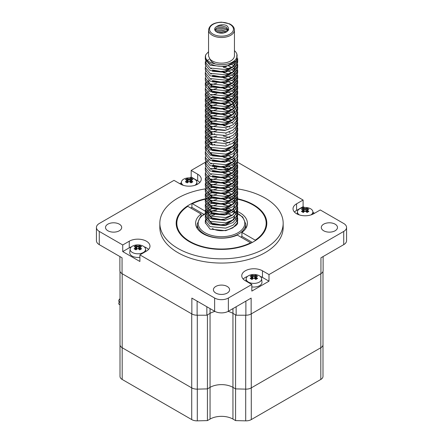 <?xml version="1.0" encoding="UTF-8"?>
<svg xmlns="http://www.w3.org/2000/svg" width="443" height="443" viewBox="0 0 443 443"><rect width="100%" height="100%" fill="white"/><g stroke="black" fill="none" stroke-linecap="round" stroke-linejoin="round"><path stroke-width="0.66" d="M205.314 188.884A61.666 35.601 0 0 0 159.834 223.239A61.666 35.601 0 0 0 177.898 248.412A61.666 35.601 0 0 0 245.095 256.126A61.666 35.601 0 0 0 283.166 223.239A61.666 35.601 0 0 0 237.182 188.807M222.724 187.644A61.666 35.601 0 0 0 217.912 187.694M159.834 223.239L159.834 227.464A61.666 35.601 0 0 0 177.898 252.637A61.666 35.601 0 0 0 245.095 260.357A61.666 35.601 0 0 0 283.166 227.464L283.166 223.239M229.181 163.705A8.09 4.674 180 0 1 229.496 164.447M229.524 165.776A8.09 4.674 180 0 1 229.064 166.834M228.234 167.764A8.09 4.674 180 0 1 220.88 169.83A8.09 4.674 180 0 1 214.163 167.138M213.437 165.56A8.09 4.674 180 0 1 213.41 165.173A8.09 4.674 180 0 1 213.504 164.453M217.264 161.191A8.09 4.674 180 0 1 217.945 160.975M227.22 286.455A8.09 4.674 180 0 1 229.59 289.761A8.09 4.674 180 0 1 221.5 294.434A8.09 4.674 180 0 1 213.41 289.761A8.09 4.674 180 0 1 218.405 285.442A8.09 4.674 180 0 1 227.22 286.455M119.322 224.164A8.09 4.674 180 0 1 121.698 227.464A8.09 4.674 180 0 1 113.602 232.138A8.09 4.674 180 0 1 105.512 227.464A8.09 4.674 180 0 1 110.506 223.15A8.09 4.674 180 0 1 119.322 224.164M294.451 212.07A12.138 7.01 180 0 1 296.577 210.419L303.101 206.654L303.101 200.048L296.577 203.813L296.577 210.419M346.57 227.464L346.57 240.682A9.713 5.604 0 0 1 343.724 244.647L343.724 231.429A9.713 5.604 0 0 0 346.57 227.464A9.713 5.604 0 0 0 343.724 223.499L320.267 209.954L313.744 213.72A12.138 7.01 180 0 1 300.515 215.243A12.138 7.01 180 0 1 293.022 208.769A12.138 7.01 180 0 1 296.577 203.813M205.319 162.276L191.171 170.444L191.171 177.05L197.694 180.816A12.138 7.01 180 0 1 199.815 182.472M191.171 170.444L197.694 174.21A12.138 7.01 180 0 1 201.249 179.166A12.138 7.01 180 0 1 193.757 185.639A12.138 7.01 180 0 1 180.528 184.122L174.005 180.356L99.276 223.499A9.713 5.604 0 0 0 96.43 227.464A9.713 5.604 0 0 0 99.276 231.429L122.733 244.973L122.733 251.585L139.899 261.492L139.899 254.886L214.633 298.034A9.713 5.604 0 0 0 228.366 298.034L251.829 284.489L245.306 280.724A12.138 7.01 180 0 1 241.751 275.767A12.138 7.01 180 0 1 249.243 269.289A12.138 7.01 180 0 1 262.472 270.811L268.995 274.577L268.995 281.183L251.829 291.095L251.829 284.489M139.899 254.886L146.423 251.12A12.138 7.01 180 0 0 149.978 246.164A12.138 7.01 180 0 0 142.485 239.691A12.138 7.01 180 0 0 129.256 241.208L129.256 247.814A12.138 7.01 180 0 1 131.488 246.801M144.196 246.801A12.138 7.01 180 0 1 148.549 249.47M243.185 279.068A12.138 7.01 180 0 1 247.532 276.404M260.24 276.404A12.138 7.01 180 0 1 262.472 277.418L268.995 281.183M335.118 224.164A8.09 4.674 180 0 1 337.488 227.464A8.09 4.674 180 0 1 329.398 232.138A8.09 4.674 180 0 1 321.302 227.464A8.09 4.674 180 0 1 326.303 223.15A8.09 4.674 180 0 1 335.118 224.164M208.553 198.165A45.319 26.165 0 0 0 176.181 223.239A45.319 26.165 0 0 0 189.454 241.74A45.319 26.165 0 0 0 238.843 247.41A45.319 26.165 0 0 0 266.819 223.239A45.319 26.165 0 0 0 237.409 198.741M226.971 197.262A45.319 26.165 0 0 0 225.149 197.157M214.235 197.412A45.319 26.165 0 0 0 213.914 197.445L214.766 197.257M211.571 197.711A45.319 26.165 0 0 0 208.647 198.148M191.171 177.05L189.737 177.881M181.331 182.732L179.731 183.657M129.256 247.814L122.733 251.585M129.256 241.208L122.733 244.973M96.43 227.464L96.43 240.682A9.713 5.604 0 0 0 99.276 244.647L122.052 257.798L122.052 273.658A7.442 4.297 180 0 1 119.876 270.618L119.876 256.536M210.054 308.605L210.054 387.365L207.424 388.882L207.424 314.879L210.054 313.362A16.186 9.342 180 0 1 214.955 311.423A16.186 9.342 0 0 0 210.054 313.362L206.853 315.211L206.853 306.755M232.946 308.605L232.946 387.365A16.186 9.342 180 0 0 210.054 387.365L210.054 419.078L207.424 420.601L207.424 388.882L210.054 387.365A16.186 9.342 180 0 1 232.946 387.365L235.576 388.882L235.576 314.879L232.946 313.362A16.186 9.342 0 0 0 228.045 311.423A16.186 9.342 180 0 1 232.946 313.362L236.147 315.211L236.147 306.755M122.052 273.658L191.852 313.954L191.852 298.095L214.633 311.246A9.713 5.604 0 0 0 228.366 311.246L228.366 298.034M323.124 256.536L323.124 270.618A7.442 4.297 0 0 1 320.948 273.658L251.148 313.954L251.148 298.095L228.366 311.246M217.618 155.726A9.713 5.604 0 0 0 217.059 155.875M303.101 206.654L304.535 207.479M312.941 212.335L314.541 213.26M343.724 231.429L268.995 274.577M237.304 162.06L303.101 200.048M211.699 158.594L210.984 159.009M343.724 244.647L320.948 257.798L320.948 273.658M207.424 420.601L197.301 420.85A7.442 4.297 0 0 1 191.719 419.593L122.185 379.452L122.185 347.733A7.442 4.297 180 0 1 120.009 344.698A7.442 4.297 180 0 0 122.185 347.733L191.719 387.88L122.185 347.733L122.185 273.73L191.719 313.877A7.442 4.297 0 0 0 191.852 313.949A7.442 4.297 0 0 0 197.118 315.211L206.853 315.211M236.147 315.211L245.882 315.211A7.442 4.297 180 0 0 251.148 313.954A7.442 4.297 180 0 0 251.281 313.877L320.815 273.73L320.815 347.733A7.442 4.297 0 0 0 322.991 344.698A7.442 4.297 0 0 0 322.986 344.51M320.815 379.452L251.281 419.593L251.281 387.88L320.815 347.733A7.442 4.297 0 0 0 322.991 344.698L322.991 376.412A7.442 4.297 0 0 1 320.815 379.452L320.815 347.733L251.281 387.88A7.442 4.297 180 0 1 245.699 389.137L235.576 388.882L245.699 389.137L245.699 420.85L235.576 420.601L235.576 388.882L232.946 387.365L232.946 419.078L235.576 420.601M207.424 388.882L197.301 389.137L207.424 388.882M191.719 419.593L191.719 387.88A7.442 4.297 0 0 0 197.301 389.137L197.301 315.211M251.281 419.593A7.442 4.297 180 0 1 245.699 420.85M210.054 419.078A16.186 9.342 180 0 1 232.946 419.078M122.185 379.452A7.442 4.297 180 0 1 120.009 376.412L120.009 344.698A7.442 4.297 180 0 1 120.014 344.51M191.719 313.877L191.719 387.88A7.442 4.297 0 0 0 197.301 389.137L197.301 420.85M251.281 313.877L251.281 387.88A7.442 4.297 180 0 1 245.699 389.137L245.699 315.211M250.849 243.174L250.627 242.792A44.671 25.788 180 0 1 189.831 241.424A44.671 25.788 180 0 1 187.782 206.322L187.328 206.582A45.319 26.165 0 0 0 176.187 223.499M187.782 206.322L201.083 214.041L201.083 216.178M203.669 214.202L191.913 207.385L191.913 203.946L192.373 203.686L205.674 211.405L205.674 213.055M192.373 203.686A44.671 25.788 180 0 1 205.325 199.195M228.915 197.805A44.671 25.788 180 0 1 233.228 198.353M234.181 198.508A44.671 25.788 180 0 1 253.086 205.004A44.671 25.788 180 0 1 255.218 240.156L255.456 240.566M205.674 211.405A25.893 14.951 180 0 1 208.67 210.253M209.196 210.082A25.893 14.951 180 0 1 210.779 209.628M233.422 209.965A25.893 14.951 180 0 1 234.137 210.187M237.57 211.516A25.893 14.951 180 0 1 239.857 212.695A25.893 14.951 180 0 1 247.393 223.239A25.893 14.951 180 0 1 241.917 232.437L255.218 240.156M241.917 232.437L241.917 236.401L252.305 242.426M241.917 236.401A25.893 14.951 180 0 1 240.865 237.127M250.627 242.792L237.326 235.072A25.893 14.951 180 0 1 210.082 236.656A25.893 14.951 180 0 1 195.607 223.239A25.893 14.951 180 0 1 201.083 214.041M245.776 227.287A25.893 14.951 180 0 1 246.125 227.863M196.875 227.863A25.893 14.951 180 0 1 197.224 227.287M191.913 207.385A45.319 26.165 0 0 0 190.695 208.011M266.813 223.499A45.319 26.165 0 0 0 253.546 205.264L253.086 205.004M120.009 298.864A1.617 0.936 120 0 0 118.73 300.919A1.617 0.936 120 0 0 119.067 301.655L120.009 302.204M119.472 301.893A1.617 0.936 120 0 0 118.73 303.56A1.617 0.936 120 0 0 119.067 304.302L120.009 304.845M218.277 32.699L221.5 32.439L224.036 32.882M216.527 31.918L221.5 31.016L225.886 32.239M215.675 31.265L216.693 30.617L221.5 29.797L226.838 31.669M215.065 30.506L216.693 29.194L221.5 28.374L226.307 29.853L227.575 31.004M214.789 29.864L216.693 27.97L221.5 27.15L226.307 28.634L228.001 30.462M215.841 27.067A6.8 3.926 0 0 0 214.7 29.244A6.8 3.926 0 0 0 216.693 32.018A6.8 3.926 0 0 0 227.879 30.6C229.419 30.229 228.472 25.572 225.16 25.074C221.937 24.254 218.831 24.919 215.841 27.067L216.693 26.547L221.5 25.733L226.307 27.211L228.283 30.058M212.347 228.522A12.947 7.476 0 0 0 230.653 228.522C235.543 226.323 237.874 224.357 237.653 222.635A16.186 9.342 0 0 0 237.094 220.73M223.134 213.941A16.186 9.342 0 0 0 217.912 214.124M214.49 214.816A16.186 9.342 0 0 0 210.774 216.239M208.747 217.48A16.186 9.342 0 0 0 205.331 222.801L210.054 229.136L225.686 230.676L232.946 227.813L237.132 223.183L237.686 220.553L236.446 216.621M208.553 30.035A12.947 7.476 0 0 0 212.347 35.324A12.947 7.476 0 0 0 226.456 36.941A12.947 7.476 0 0 0 234.447 30.035C234.341 27.449 232.702 25.378 229.524 23.817L221.572 22.15C213.692 22.532 209.351 25.162 208.553 30.035L208.553 56.073L209.916 59.013C210.669 61.056 212.485 62.701 215.359 63.947A15.594 9.004 0 0 0 231.706 62.48A15.594 9.004 0 0 0 236.573 53.354A15.594 9.004 0 0 0 234.447 50.652M209.916 59.013A12.947 7.476 0 0 0 212.347 60.957A12.947 7.476 0 0 0 226.456 62.579A12.947 7.476 0 0 0 234.447 55.674L234.447 30.035M215.359 63.947C207.64 62.192 204.472 59.08 205.851 54.616A16.186 9.342 0 0 0 205.314 56.992A16.186 9.342 0 0 0 218.46 66.173A16.186 9.342 0 0 0 236.54 60.442L236.933 54.14L236.573 53.354M229.989 211.743L223.322 210.032M216.81 210.037L210.691 211.654M209.738 212.119L209.373 212.319M208.614 212.795L205.868 215.708L205.314 217.912L210.054 223.848L225.686 225.387L232.946 222.53L237.132 217.901L237.686 215.27L236.446 211.339M229.989 206.455L223.322 204.744M216.81 204.749L210.691 206.372M209.738 206.831L209.373 207.036M208.614 207.507L205.868 210.419L205.314 212.623L210.054 218.565L225.686 220.099L232.946 217.242L237.132 212.612L237.686 209.988L236.446 206.05M232.769 202.595L231.185 201.715M229.989 201.172L223.322 199.455M216.81 199.466L210.691 201.083M209.738 201.548L209.373 201.748M208.614 202.218L205.868 205.131L205.314 207.335L210.054 213.277L225.686 214.816L232.946 211.959L237.132 207.33L237.686 204.705L234.092 198.242M232.769 197.307L231.185 196.426M229.989 195.884L223.322 194.172M216.81 194.178L210.691 195.8M209.738 196.26L209.373 196.465M208.614 196.936L205.868 199.848L205.314 202.052L210.054 207.994L225.686 209.528L232.946 206.671L237.132 202.041L237.686 199.411L234.092 192.954M232.769 192.024L231.185 191.143M229.989 190.601L223.322 188.884M216.81 188.895L210.691 190.512M209.738 190.977L209.373 191.177M208.614 191.647L205.868 194.56L205.314 196.77L210.054 202.706L225.686 204.245L232.946 201.382L237.132 196.753L237.686 194.123L234.092 187.671M232.769 186.736L231.185 185.855M229.989 185.312L223.322 183.601M216.81 183.607L210.691 185.229M209.738 185.689L209.373 185.888M208.614 186.365L205.868 189.277L205.314 191.481L210.054 197.423L225.686 198.957L232.946 196.099L237.132 191.47L237.686 188.84L234.092 182.383M232.769 181.453L231.185 180.572M229.989 180.024L223.322 178.313M216.81 178.324L210.691 179.941M209.738 180.406L209.373 180.606M208.614 181.076L205.868 183.989L205.314 186.193L210.054 192.135L225.686 193.674L232.946 190.811L237.132 186.182L237.686 183.557L234.092 177.1M232.769 176.164L231.185 175.284M229.989 174.741L223.322 173.03M211.433 174.348L210.691 174.653M209.738 175.118L209.373 175.317M208.614 175.793L205.868 178.706L205.314 180.905L210.054 186.846L225.686 188.386L232.946 185.528L237.132 180.899L237.686 178.274L234.092 171.812M232.769 170.876L231.185 170.001M229.989 169.453L223.322 167.742M216.81 167.747L210.691 169.37M209.738 169.83L209.373 170.034M205.497 174.348L205.314 175.622L210.054 181.564L225.686 183.097L232.946 180.24L237.132 175.611L237.686 172.98L234.092 166.524M232.769 165.593L231.185 164.713M229.989 164.17L228.981 163.777M211.433 163.777L210.691 164.082M205.497 169.06L205.314 170.339L210.054 176.275L225.686 177.815L232.946 174.957L237.132 170.328L237.686 167.692L234.092 161.241M232.769 160.305L231.185 159.425M229.989 158.882L223.322 157.171M211.433 158.489L210.691 158.799M209.738 159.258L209.373 159.463M208.614 159.934L205.868 162.847L205.314 165.056L210.054 170.992L225.686 172.526L232.946 169.669L237.132 165.04L237.559 161.136M229.989 153.599L228.981 153.206M211.433 153.206L210.691 153.511M205.497 158.489L205.314 159.768L210.054 165.704L225.686 167.244L232.946 164.381L237.132 159.751L237.559 155.847M229.989 148.311L228.981 147.918M211.433 147.918L210.691 148.228M205.497 153.206L205.314 154.474L210.054 160.421L225.686 161.955L232.946 159.098L237.132 154.469L237.686 151.844L234.092 145.382M229.989 143.023L223.322 141.311M216.81 141.323L210.691 142.939M209.738 143.405L209.373 143.604M208.614 144.075L205.868 146.987L205.314 149.191L210.054 155.133L225.686 156.672L232.946 153.81L237.132 149.18L237.686 146.555L234.092 140.099M229.989 137.74L223.322 136.029M216.81 136.034L210.691 137.651M209.738 138.116L209.373 138.316M208.614 138.792L205.868 141.705L205.314 143.909L210.054 149.845L225.686 151.384L232.946 148.527L237.132 143.897L237.686 141.262L236.446 137.336M229.989 132.451L228.981 132.064M216.81 130.746L210.691 132.368M209.738 132.828L209.373 133.033M208.614 133.504L205.868 136.416L205.314 138.626L210.054 144.562L225.686 146.096L232.946 143.239L237.132 138.609L237.686 135.979L236.446 132.047M229.989 127.169L223.322 125.452M216.81 125.463L210.691 127.08M209.738 127.545L209.373 127.745M208.614 128.215L205.868 131.128L205.314 133.337L210.054 139.274L225.686 140.813L232.946 137.956L237.132 133.326L237.686 130.696L236.446 126.764M232.769 123.304L231.185 122.423M229.989 121.88L223.322 120.169M216.81 120.175L210.691 121.797M209.738 122.257L209.373 122.462M208.614 122.932L205.868 125.845L205.314 128.049L210.054 133.991L225.686 135.525L232.946 132.667L237.132 128.038L237.686 125.413L236.446 121.476M232.769 118.021L231.185 117.14M229.989 116.598L223.322 114.881M216.81 114.892L210.691 116.509M209.738 116.974L209.373 117.173M208.614 117.644L205.868 120.557L205.314 122.761L210.054 128.703L225.686 130.242L232.946 127.379L237.132 122.75L237.686 120.125L236.446 116.193M232.769 112.732L231.185 111.852M229.989 111.309L223.322 109.598M216.81 109.604L210.691 111.226M209.738 111.686L209.373 111.885M208.614 112.361L205.868 115.274L205.314 117.478L210.054 123.42L225.686 124.954L232.946 122.096L237.132 117.467L237.686 114.837L236.446 110.905M232.769 107.45L231.185 106.569M229.989 106.021L223.322 104.31M216.81 104.321L210.691 105.938M209.738 106.403L209.373 106.602M208.614 107.073L205.868 109.986L205.314 112.195L210.054 118.131L225.686 119.671L232.946 116.808L237.132 112.179L237.686 109.548L236.446 105.617M232.769 102.161L231.185 101.281M229.989 100.738L223.322 99.027M216.81 99.033L210.691 100.65M209.738 101.115L209.373 101.314M208.614 101.79L205.868 104.703L205.314 106.907L210.054 112.843L225.686 114.383L232.946 111.525L237.132 106.896L237.686 104.266L234.092 97.809M232.769 96.873L231.185 95.998M229.989 95.45L223.322 93.739M216.81 93.744L210.691 95.367M209.738 95.826L209.373 96.031M208.614 96.502L205.868 99.415L205.314 101.619L210.054 107.56L225.686 109.094L232.946 106.237L237.132 101.608L237.686 98.983L234.092 92.521M232.769 91.59L231.185 90.71M229.989 90.167L223.322 88.45M216.81 88.462L210.691 90.079M209.738 90.544L209.373 90.743M208.614 91.214L205.868 94.126L205.314 96.33L210.054 102.272L225.686 103.812L232.946 100.954L237.132 96.325L237.686 93.7L234.092 87.238M232.769 86.302L231.185 85.421M229.989 84.879L223.322 83.168M216.81 83.173L210.691 84.796M205.497 89.774L205.314 91.048L210.054 96.989L225.686 98.523L232.946 95.666L237.132 91.037L237.686 88.406L234.092 81.949M232.769 81.019L231.185 80.139M229.989 79.596L223.322 77.879M211.433 79.203L210.691 79.507M209.738 79.973L209.373 80.172M208.614 80.643L205.868 83.555L205.314 85.765L210.054 91.701L225.686 93.24L232.946 90.378L237.132 85.748L237.686 83.118L234.092 76.667M232.769 75.731L231.185 74.85M229.989 74.308L223.322 72.597M211.433 73.915L210.691 74.225M205.497 79.203L205.314 80.476L210.054 86.418L225.686 87.952L232.946 85.095L237.132 80.465L237.686 77.835L234.092 71.378M232.769 70.448L231.185 69.568M229.989 69.019L223.322 67.308M211.433 68.626L210.691 68.936M205.497 73.915L205.314 75.188L210.054 81.13L225.686 82.669L232.946 79.806L237.132 75.177L237.686 72.552L234.092 66.096M232.769 65.16L231.401 64.385M205.497 68.626L205.314 69.9L210.054 75.842L225.686 77.381L232.946 74.524L237.132 69.894L237.686 67.27L235.288 61.887M209.738 58.825L209.373 59.03M208.614 59.5L207.363 60.481M206.864 60.984L205.868 62.413L205.314 64.617L210.054 70.559L225.686 72.093L232.946 69.235L237.132 64.606L237.686 61.976L237.116 59.284M205.452 58.216L205.314 59.334L210.054 65.271L225.686 66.81L236.54 60.442M237.653 222.635L235.355 217.989M232.082 215.497L228.416 213.891M226.39 213.316L225.714 213.161M214.766 213.111L213.925 213.304M212.075 213.847L209.107 215.215M208.659 215.497L205.868 218.443L205.314 220.647L210.054 226.589L225.686 228.123L232.946 225.266L237.132 220.636L237.686 218.006L235.355 212.706M232.082 210.215L228.416 208.609M226.39 208.027L225.714 207.878M214.766 207.828L213.925 208.016M212.075 208.564L209.107 209.932M208.659 210.215L205.868 213.155L205.314 215.364L210.054 221.301L225.686 222.84L232.946 219.983L237.132 215.353L237.686 212.718L235.355 207.418M232.082 204.926L228.416 203.32M226.39 202.744L225.714 202.589M214.766 202.54L213.925 202.733M212.075 203.276L209.107 204.644M208.659 204.926L205.868 207.872L205.314 210.082L210.054 216.018L225.686 217.552L232.946 214.694L237.132 210.065L237.686 207.435L234.447 201.272M234.33 201.172L232.885 200.12M232.082 199.638L228.416 198.032M226.39 197.456L225.714 197.307M212.075 197.993L209.107 199.356M208.659 199.643L205.868 202.584L205.314 204.788L210.054 210.73L225.686 212.269L232.946 209.406L237.132 204.777L237.686 202.152L234.447 195.983M234.33 195.889L232.885 194.831M232.082 194.355L228.416 192.749M226.39 192.173L225.714 192.018M214.766 191.969L213.925 192.162M212.075 192.705L209.107 194.073M208.659 194.355L205.868 197.301L205.314 199.5L210.054 205.447L225.686 206.981L232.946 204.123L237.132 199.494L237.686 196.869L234.447 190.7M234.33 190.601L232.885 189.549M232.082 189.067L228.416 187.461M226.39 186.885L225.714 186.736M214.766 186.686L213.925 186.874M212.075 187.422L209.107 188.784M206.117 191.564L205.314 194.217L210.054 200.158L225.686 201.698L232.946 198.835L237.132 194.206L237.686 191.581L234.447 185.412M234.33 185.318L232.885 184.26M232.082 183.784L228.416 182.178M226.39 181.597L225.714 181.447M214.766 181.397L213.925 181.586M212.075 182.134L209.107 183.502M208.659 183.784L205.868 186.73L205.314 188.934L210.054 194.87L225.686 196.41L232.946 193.552L237.132 188.923L237.686 186.287L234.447 180.129M234.33 180.03L232.885 178.978M232.082 178.496L228.416 176.89M226.39 176.314L225.714 176.159M214.766 176.109L213.925 176.303M208.659 178.496L205.868 181.442L205.314 183.651L210.054 189.587L225.686 191.121L232.946 188.264L237.132 183.635L237.686 181.004L234.447 174.841M234.33 174.747L232.885 173.689M232.082 173.213L228.416 171.607M226.39 171.026L225.714 170.876M214.766 170.826L213.925 171.015M206.117 175.71L205.314 178.363L210.054 184.299L225.686 185.839L232.946 182.981L237.132 178.352L237.686 175.721L234.447 169.558M234.33 169.459L232.885 168.401M232.082 167.925L228.416 166.319M226.39 165.743L225.714 165.588M214.766 165.538L213.925 165.732M206.117 170.422L205.314 173.075L210.054 179.016L225.686 180.55L232.946 177.693L237.132 173.063L237.686 170.439L234.447 164.27M234.33 164.17L232.885 163.118M232.082 162.636L228.416 161.03M226.39 160.455L225.714 160.305M214.766 160.255L213.925 160.444M206.117 165.134L205.314 167.786L210.054 173.728L225.686 175.267L232.946 172.405L237.132 167.775L237.686 165.15L234.447 158.982M234.33 158.887L232.885 157.83M232.082 157.354L228.416 155.748M226.39 155.172L225.714 155.017M214.766 154.967L213.925 155.161M206.117 159.851L205.314 162.503L210.054 168.445L225.686 169.979L232.946 167.122L237.132 162.492L237.686 159.857L237.132 157.21M232.082 152.065L228.416 150.459M226.39 149.884L225.714 149.734M214.766 149.684L213.925 149.872M206.117 154.563L205.314 157.221L210.054 163.157L225.686 164.696L232.946 161.833L237.132 157.204L237.686 154.574L234.447 148.411M234.33 148.316L232.885 147.259M226.39 144.595L225.714 144.446M214.766 144.396L213.925 144.584M208.659 146.783L205.868 149.728L205.314 151.932L210.054 157.869L225.686 159.408L232.946 156.551L237.132 151.921L237.686 149.291L234.447 143.128M234.33 143.028L232.885 141.976M226.39 139.312L225.714 139.157M214.766 139.108L213.925 139.301M212.075 139.844L209.107 141.212M208.659 141.494L205.868 144.44L205.314 146.644L210.054 152.586L225.686 154.12L232.946 151.262L237.132 146.633L237.686 144.008L235.355 138.703M226.39 134.024L225.714 133.875M214.766 133.825L213.925 134.013M212.075 134.561L209.107 135.923M208.659 136.211L205.868 139.152L205.314 141.356L210.054 147.297L225.686 148.837L232.946 145.98L237.132 141.35L237.686 138.72L235.355 133.415M226.39 128.741L225.714 128.586M214.766 128.536L213.925 128.73M212.075 129.273L209.107 130.641M208.659 130.923L205.868 133.869L205.314 136.073L210.054 142.015L225.686 143.549L232.946 140.691L237.132 136.062L237.686 133.432L235.355 128.132M226.39 123.453L225.714 123.304M214.766 123.254L213.925 123.442M212.075 123.99L209.107 125.352M208.659 125.64L205.868 128.581L205.314 130.79L210.054 136.726L225.686 138.266L232.946 135.403L237.132 130.774L237.686 128.143L235.355 122.844M232.082 120.352L228.416 118.746M226.39 118.17L225.714 118.015M214.766 117.965L213.925 118.159M212.075 118.702L209.107 120.07M208.659 120.352L205.868 123.298L205.314 125.502L210.054 131.444L225.686 132.978L232.946 130.12L237.132 125.491L237.686 122.861L235.355 117.556M232.082 115.064L228.416 113.458M226.39 112.882L225.714 112.732M214.766 112.683L213.925 112.871M212.075 113.419L209.107 114.781M208.659 115.069L205.868 118.01L205.314 120.214L210.054 126.155L225.686 127.695L232.946 124.832L237.132 120.203L237.686 117.578L234.447 111.409M234.33 111.315L232.885 110.257M232.082 109.781L228.416 108.175M226.39 107.594L225.714 107.444M214.766 107.394L213.925 107.583M212.075 108.131L209.107 109.499M208.659 109.781L205.868 112.727L205.314 114.925L210.054 120.867L225.686 122.406L232.946 119.549L237.132 114.92L237.686 112.295L234.447 106.126M234.33 106.027L232.885 104.974M232.082 104.493L228.416 102.887M226.39 102.311L225.714 102.156M214.766 102.106L213.925 102.3M212.075 102.842L209.107 104.21M208.659 104.493L205.868 107.439L205.314 109.642L210.054 115.584L225.686 117.118L232.946 114.261L237.132 109.631L237.686 107.001L234.447 100.838M234.33 100.744L232.885 99.686M232.082 99.204L228.416 97.604M226.39 97.023L225.714 96.873M214.766 96.823L213.925 97.011M212.075 97.56L209.107 98.922M208.659 99.21L205.868 102.15L205.314 104.36L210.054 110.296L225.686 111.835L232.946 108.978L237.132 104.349L237.686 101.713L234.447 95.555M234.33 95.455L232.885 94.398M232.082 93.922L228.416 92.316M226.39 91.74L225.714 91.585M214.766 91.535L213.925 91.729M208.659 93.922L205.868 96.867L205.314 99.077L210.054 105.013L225.686 106.547L232.946 103.69L237.132 99.06L237.686 96.43L234.447 90.267M234.33 90.167L232.885 89.115M232.082 88.633L228.416 87.027M226.39 86.451L225.714 86.302M214.766 86.252L213.925 86.44M212.075 86.989L209.107 88.351M206.117 91.131L205.314 93.789L210.054 99.725L225.686 101.264L232.946 98.401L237.132 93.772L237.686 91.147L234.447 84.978M234.33 84.884L232.885 83.827M232.082 83.35L228.416 81.745M226.39 81.169L225.714 81.014M214.766 80.964L213.925 81.158M208.659 83.35L205.868 86.296L205.314 88.495L210.054 94.442L225.686 95.976L232.946 93.119L237.132 88.489L237.686 85.864L234.447 79.696M234.33 79.596L232.885 78.544M232.082 78.062L228.416 76.456M226.39 75.88L225.714 75.731M214.766 75.681L213.925 75.869M206.117 80.56L205.314 83.212L210.054 89.154L225.686 90.693L232.946 87.83L237.132 83.201L237.686 80.576L234.447 74.407M234.33 74.313L232.885 73.256M232.082 72.779L228.416 71.173M226.39 70.592L225.714 70.443M214.766 70.393L213.925 70.581M206.117 75.277L205.314 77.929L210.054 83.865L225.686 85.405L232.946 82.548L237.132 77.918L237.686 75.282L234.447 69.125M234.33 69.025L232.885 67.973M232.082 67.491L228.416 65.885M206.117 69.988L205.314 72.646L210.054 78.583L225.686 80.117L232.946 77.259L237.132 72.63L237.686 70L234.447 63.836M234.33 63.742L233.622 63.188M206.117 64.706L205.314 67.358L210.054 73.294L225.686 74.834L232.946 71.976L237.132 67.347L237.686 64.717L236.374 60.674M205.984 59.65L205.314 62.07L210.054 68.012L225.686 69.545L232.946 66.688L237.132 62.059L237.686 59.434L237.492 57.867M208.553 51.709L205.851 54.616M212.341 69.944L220.907 71.495L224.85 70.996L232.403 67.181L234.009 64.833L234.425 62.684M212.352 71.268L224.85 72.32L234.009 66.151L234.447 62.684M212.347 75.232L220.907 76.783L224.85 76.285L232.403 72.464L234.009 70.116L234.425 67.967M212.352 76.556L224.85 77.608L234.009 71.439L234.447 67.967M212.341 80.515L220.907 82.071L224.85 81.573L232.403 77.752L234.009 75.404L234.425 73.256M212.352 81.844L224.85 82.891L234.009 76.722L234.447 73.256M208.575 81.185L210.004 84.203L212.347 85.804L220.907 87.354L224.85 86.856L232.403 83.035L234.009 80.687L234.425 78.544M208.553 81.185L208.553 82.509L212.352 87.127L224.85 88.179L234.009 82.01L234.447 79.867M208.575 86.468L210.004 89.492L212.347 91.086L220.907 92.642L224.85 92.144L232.403 88.323L234.009 85.975L234.425 83.827M208.553 86.468L208.553 87.792L212.352 92.415L224.85 93.462L234.009 87.299L234.447 83.827M212.347 96.375L220.907 97.925L224.85 97.427L232.403 93.611L234.009 91.264L234.425 89.115M212.352 97.698L224.85 98.75L234.009 92.581L234.447 89.115M208.575 97.045L210.004 100.063L212.347 101.663L220.907 103.213L224.85 102.715L232.403 98.894L234.009 96.546L234.425 94.398M208.553 97.045L208.553 98.363L212.347 102.981L224.85 104.033L234.009 97.87L234.447 94.398M208.575 102.327L210.004 105.351L212.341 106.946L220.907 108.496L224.85 107.998L232.403 104.183L234.009 101.835L234.425 99.686M208.553 102.327L208.553 103.651L212.347 108.269L224.85 109.321L234.009 103.153L234.447 99.686M208.575 107.616L210.004 110.634L212.347 112.234L220.907 113.785L224.85 113.286L232.403 109.465L234.009 107.117L234.425 104.969M208.553 107.616L208.553 108.939L212.341 113.552L224.85 114.61L234.009 108.441L234.447 106.292M234.397 105.561L230.653 100.339L218.15 97.521L211.189 99.664M208.575 112.899L210.004 115.922L212.341 117.517L220.907 119.073L224.85 118.574L232.403 114.754L234.009 112.406L234.425 110.257M208.553 112.899L208.553 114.222L212.341 118.84L224.85 119.892L234.009 113.729L234.447 111.575M208.575 118.187L210.004 121.205L212.347 122.805L220.907 124.356L224.85 123.857L232.403 120.036L234.009 117.688L234.425 115.545M208.553 118.187L208.553 119.51L212.341 124.123L224.85 125.181L234.009 119.012L234.447 116.863M208.553 123.47L208.553 124.793L212.347 129.411L224.85 130.463L228.195 129.417M208.575 123.47L210.004 126.493L212.347 128.088M208.575 128.758L210.004 131.776L212.347 133.376M208.553 128.758L208.553 130.081L212.335 134.694M208.575 134.046L210.004 137.064L212.347 138.665M208.553 134.046L208.553 135.364L212.335 139.977M208.575 144.617L210.004 147.635L212.347 149.236L220.907 150.786L224.85 150.288L232.403 146.467L234.009 144.119L234.425 141.97M208.575 139.329L210.004 142.353L212.341 143.947M208.553 144.617L208.553 145.935L212.335 150.554L224.85 151.611L234.009 145.442L234.447 141.97M208.553 139.329L208.553 140.653L212.335 145.265M208.575 149.9L210.004 152.924L212.347 154.518L220.907 156.074L224.85 155.576L232.403 151.755L234.009 149.407L234.425 147.259M208.553 149.9L208.553 151.224L212.347 155.842L224.85 156.894L234.009 150.731L234.447 147.259M212.347 159.807L220.907 161.357L224.85 160.859L232.403 157.038L234.009 154.69L234.425 152.547M212.341 161.125L224.85 162.182L234.009 156.014L234.447 152.547M212.347 165.089L220.907 166.646L224.85 166.147L232.403 162.326L234.009 159.978L234.425 157.83M212.341 166.413L224.85 167.465L234.009 161.302L234.447 157.83M212.341 170.378L220.907 171.928L224.85 171.43L232.403 167.615L234.009 165.267L234.425 163.118M212.347 171.701L224.85 172.753L234.009 166.585L234.447 163.118M212.347 175.666L220.907 177.217L224.85 176.718L232.403 172.897L234.009 170.549L234.425 168.401M212.347 176.99L224.85 178.036L234.009 171.873L234.447 168.401M208.575 176.331L210.004 179.354L212.341 180.949L220.907 182.499L224.85 182.001L232.403 178.186L234.009 175.838L234.425 173.689M208.553 176.331L208.553 177.654L212.347 182.272L224.85 183.324L234.009 177.156L234.447 173.689M208.575 181.619L210.004 184.637L212.347 186.237L220.907 187.788L224.85 187.289L232.403 183.468L234.009 181.121L234.425 178.972M208.553 181.619L208.553 182.937L212.352 187.561L224.85 188.613L234.009 182.444L234.447 178.972M208.575 186.902L210.004 189.925L212.347 191.52L220.907 193.076L224.85 192.578L232.403 188.757L234.009 186.409L234.425 184.26M208.553 186.902L208.553 188.225L212.352 192.849L224.85 193.896L234.009 187.732L234.447 184.26M208.575 192.19L210.004 195.208L212.347 196.808L220.907 198.359L224.85 197.86L232.403 194.04L234.009 191.692L234.425 189.549M208.553 193.508L212.352 198.132L224.85 199.184L234.009 193.015L234.447 189.549M208.575 197.473L210.004 200.496L212.347 202.091L220.907 203.647L224.85 203.149L232.403 199.328L234.009 196.98L234.425 194.831M208.553 197.473L208.553 198.796L212.352 203.42L224.85 204.467L234.009 198.303L234.447 194.831M208.575 202.761L210.004 205.779L212.341 207.379L220.907 208.93L224.85 208.431L232.403 204.616L234.009 202.268L234.425 200.12M208.553 202.761L208.553 204.085L212.347 208.703L224.85 209.755L234.009 203.586L234.447 201.443M208.575 208.049L210.004 211.067L212.347 212.668L220.907 214.218L224.85 213.72L232.403 209.899L234.009 207.551L234.425 205.402M208.553 208.049L208.553 209.367L212.352 213.991L224.85 215.038L234.009 208.874L234.447 205.402M208.575 213.332L210.004 216.356L212.341 217.95L220.907 219.501L224.85 219.003L232.403 215.187L234.009 212.839L234.425 210.691M208.553 213.332L208.553 214.656L212.347 219.274L224.85 220.326L229.474 218.665M208.575 218.62L210.004 221.638L212.347 223.239L220.907 224.789L224.85 224.291L232.403 220.47L234.009 218.122L234.425 215.974M208.553 218.62L208.553 219.944L212.347 224.557L224.85 225.614L234.009 219.446L234.447 215.974M251.402 276.62L251.402 277.351A12.498 7.215 120 0 0 250.162 278.431A12.315 2.608 38.8 0 1 252.012 279.5A12.498 7.215 -60 0 1 253.252 278.42A12.315 10.056 0 0 1 254.526 278.42A12.498 7.215 60 0 1 255.761 279.5A12.315 2.608 -38.8 0 1 257.61 278.431A12.498 7.215 -120 0 0 256.375 277.351L256.375 276.62A12.498 7.215 -60 0 1 257.61 276.271A12.315 9.713 -84.9 0 0 255.761 275.203A12.498 7.215 120 0 0 254.526 275.552A12.315 10.056 180 0 0 253.252 275.552L253.014 276.288A11.961 6.905 60 0 0 251.796 275.934L252.012 275.203A12.315 9.713 84.9 0 0 250.162 276.271A12.498 7.215 60 0 1 251.402 276.62L251.973 276.886L251.973 279.372M251.402 277.351L251.973 277.894A11.961 6.905 -60 0 0 250.888 278.83M253.252 278.42L253.014 278.497A11.961 6.905 120 0 0 251.906 279.433M253.014 278.497L253.003 276.294A11.839 9.663 0 0 1 254.764 276.288L254.769 276.294A11.961 6.905 -60 0 1 255.976 275.934L255.761 275.203M254.526 278.42L254.769 276.294M255.866 279.433A11.961 6.905 -120 0 0 254.769 278.503M256.375 277.351L255.799 277.894A11.961 6.905 60 0 1 256.89 278.83M255.799 279.372L255.799 276.886L256.375 276.62M254.526 275.552L254.764 276.288M253.252 275.552A12.498 7.215 -120 0 0 252.012 275.203M251.796 275.934L252.842 278.63M259.349 275.784A7.725 4.458 180 0 1 261.597 278.664A7.725 4.458 180 0 1 255.904 283.243A7.725 4.458 180 0 1 246.989 280.94A7.725 4.458 180 0 1 246.181 278.664A7.725 4.458 180 0 1 250.638 274.893A12.565 12.565 0 0 1 257.134 274.893A7.725 4.458 180 0 1 259.349 275.784M254.935 278.63L255.976 275.934M261.597 278.664L261.963 282.086A8.09 4.674 180 0 1 251.829 286.892M186.625 180.019L186.625 180.755A12.498 7.215 120 0 0 185.39 181.835A12.315 2.608 38.8 0 1 187.239 182.904A12.498 7.215 -60 0 1 188.474 181.824A12.315 10.056 0 0 1 189.748 181.824A12.498 7.215 60 0 1 190.988 182.904A12.315 2.608 -38.8 0 1 192.838 181.835A12.498 7.215 -120 0 0 191.597 180.755L191.597 180.019A12.498 7.215 -60 0 1 192.838 179.67A12.315 9.713 -84.9 0 0 190.988 178.601A12.498 7.215 120 0 0 189.748 178.95A12.315 10.056 180 0 0 188.474 178.95L188.231 179.692A11.961 6.905 60 0 0 187.024 179.337L187.239 178.601A12.315 9.713 84.9 0 0 185.39 179.67A12.498 7.215 60 0 1 186.625 180.019L187.201 180.29L187.201 182.771M186.625 180.755L187.201 181.298A11.961 6.905 -60 0 0 186.11 182.234M188.474 181.824L188.231 181.901A11.961 6.905 120 0 0 187.134 182.837M189.748 181.824L189.997 179.692A11.961 6.905 -60 0 1 191.204 179.337L190.988 178.601M191.094 182.837A11.961 6.905 -120 0 0 189.997 181.901M191.597 180.755L191.027 181.298A11.961 6.905 60 0 1 192.112 182.234M191.027 182.771L191.027 180.29L191.597 180.019M189.748 178.95L189.997 179.692A11.839 9.663 0 0 0 188.236 179.686M188.474 178.95A12.498 7.215 -120 0 0 187.239 178.601M188.231 179.692L188.231 181.901M187.024 179.337L188.065 182.029M183.43 185.362A7.725 4.458 180 0 1 182.211 184.343A7.725 4.458 180 0 1 181.403 182.062A7.725 4.458 180 0 1 185.866 178.291A12.565 12.565 0 0 1 192.362 178.291A7.725 4.458 180 0 1 194.577 179.182A7.725 4.458 180 0 1 196.819 182.062A7.725 4.458 180 0 1 194.793 185.362M190.158 182.029L191.204 179.337M302.674 209.622L302.674 210.353A12.498 7.215 120 0 0 301.434 211.433A12.315 2.608 38.8 0 1 303.283 212.502A12.498 7.215 -60 0 1 304.524 211.422A12.315 10.056 0 0 1 305.792 211.422A12.498 7.215 60 0 1 307.032 212.502A12.315 2.608 -38.8 0 1 308.882 211.433A12.498 7.215 -120 0 0 307.647 210.353L307.647 209.622A12.498 7.215 -60 0 1 308.882 209.273A12.315 9.713 -84.9 0 0 307.032 208.204A12.498 7.215 120 0 0 305.792 208.553A12.315 10.056 180 0 0 304.524 208.553L304.286 209.29A11.961 6.905 60 0 0 303.067 208.935L303.283 208.204A12.315 9.713 84.9 0 0 301.434 209.273A12.498 7.215 60 0 1 302.674 209.622L303.245 209.888L303.245 212.374M302.674 210.353L303.245 210.896A11.961 6.905 -60 0 0 302.159 211.832M304.524 211.422L304.286 211.499A11.961 6.905 120 0 0 303.178 212.435M304.286 211.499L304.275 209.295A11.839 9.663 0 0 1 306.03 209.29A11.961 6.905 -60 0 1 307.248 208.935L307.032 208.204M305.792 211.422L305.792 208.553M307.137 212.435A11.961 6.905 -120 0 0 306.041 211.505M307.647 210.353L307.071 210.896A11.961 6.905 60 0 1 308.156 211.832M307.071 212.374L307.071 209.888L307.647 209.622M304.524 208.553A12.498 7.215 -120 0 0 303.283 208.204M303.067 208.935L304.114 211.632M299.479 214.96A7.725 4.458 180 0 1 297.447 211.665A7.725 4.458 180 0 1 301.91 207.894A12.565 12.565 0 0 1 308.406 207.894A7.725 4.458 180 0 1 310.621 208.786A7.725 4.458 180 0 1 312.869 211.665A7.725 4.458 180 0 1 310.836 214.96M306.207 211.632L307.248 208.935M135.353 247.017L135.353 247.753A12.498 7.215 120 0 0 134.118 248.833A12.315 2.608 38.8 0 1 135.968 249.902A12.498 7.215 -60 0 1 137.208 248.822A12.315 10.056 0 0 1 138.476 248.822A12.498 7.215 60 0 1 139.717 249.902A12.315 2.608 -38.8 0 1 141.566 248.833A12.498 7.215 -120 0 0 140.326 247.753L140.326 247.017A12.498 7.215 -60 0 1 141.566 246.668A12.315 9.713 -84.9 0 0 139.717 245.599A12.498 7.215 120 0 0 138.476 245.948A12.315 10.056 180 0 0 137.208 245.948L136.97 246.685A11.961 6.905 60 0 0 135.752 246.336L135.968 245.599A12.315 9.713 84.9 0 0 134.118 246.668A12.498 7.215 60 0 1 135.353 247.017L135.929 247.288L135.929 249.774M135.353 247.753L135.929 248.296A11.961 6.905 -60 0 0 134.844 249.232M137.208 248.822L136.959 248.9A11.961 6.905 120 0 0 135.863 249.835M138.476 248.822L138.725 246.69A11.961 6.905 -60 0 1 139.933 246.336L139.717 245.599M139.822 249.835A11.961 6.905 -120 0 0 138.725 248.9M140.326 247.753L139.755 248.296A11.961 6.905 60 0 1 140.841 249.232M139.755 249.774L139.755 247.288L140.326 247.017M138.476 245.948L138.725 246.69A11.839 9.663 0 0 0 136.97 246.685L136.959 248.9M137.208 245.948A12.498 7.215 -120 0 0 135.968 245.599M135.752 246.336L136.793 249.027M143.305 246.181A7.725 4.458 180 0 1 145.553 249.06A7.725 4.458 180 0 1 139.855 253.64A7.725 4.458 180 0 1 130.94 251.342A7.725 4.458 180 0 1 130.131 249.06A7.725 4.458 180 0 1 134.594 245.289A12.565 12.565 0 0 1 141.09 245.289A7.725 4.458 180 0 1 143.305 246.181M138.886 249.027L139.933 246.336M139.899 257.289A8.09 4.674 180 0 1 129.766 252.482L130.131 249.06M197.694 180.816L197.694 174.21M262.472 277.418L262.472 270.811M99.276 231.429L99.276 244.647M214.633 298.034L214.633 311.246M197.118 315.211L197.118 301.135M245.882 301.135L245.882 315.211M208.974 211.649L200.402 216.849L197.224 224.031A24.276 14.015 0 0 0 204.334 233.943A24.276 14.015 0 0 0 230.792 236.977A24.276 14.015 0 0 0 245.776 224.031L245.776 228.438M208.841 211.937A23.307 13.456 0 0 0 205.02 232.752A23.307 13.456 0 0 0 239.513 231.772A23.307 13.456 0 0 0 234.447 212.047M234.281 211.987A23.307 13.456 0 0 0 232.309 211.317M229.313 210.558A23.307 13.456 0 0 0 224.252 209.877M216.882 210.048A23.307 13.456 0 0 0 210.381 211.411M213.033 34.133A11.978 6.916 0 0 0 233.068 31.032A11.978 6.916 0 0 0 218.399 22.565A11.978 6.916 0 0 0 213.033 34.133M120.009 271.426L120.009 344.698M322.991 344.698L322.991 271.426M197.224 224.031L197.224 228.438M245.776 224.031L242.72 216.976L234.447 211.804M234.33 211.76L232.475 211.145M228.649 210.237L224.9 209.744M216.239 209.943L210.525 211.145M205.314 56.992L205.314 59.334M205.314 62.07L205.314 64.617M205.314 67.358L205.314 69.905M205.314 72.641L205.314 75.188M205.314 77.929L205.314 80.476M205.314 83.212L205.314 85.765M205.314 88.5L205.314 91.048M205.314 93.789L205.314 96.336M205.314 99.071L205.314 101.619M205.314 104.36L205.314 106.907M205.314 109.642L205.314 112.195M205.314 114.931L205.314 117.478M205.314 120.214L205.314 122.761M205.314 125.502L205.314 128.049M205.314 130.79L205.314 133.337M205.314 136.073L205.314 138.62M205.314 141.361L205.314 143.909M205.314 146.644L205.314 149.191M205.314 151.932L205.314 154.48M205.314 157.221L205.314 159.768M205.314 162.503L205.314 165.051M205.314 167.786L205.314 170.339M205.314 173.075L205.314 175.622M205.314 178.363L205.314 180.91M205.314 183.646L205.314 186.193M205.314 188.934L205.314 191.481M205.314 194.217L205.314 196.77M205.314 199.505L205.314 202.052M205.314 204.793L205.314 207.341M205.314 210.076L205.314 212.623M205.314 215.364L205.314 217.912M205.314 220.647L205.314 223.194M237.686 59.428L237.686 61.976M237.686 64.711L237.686 67.258M237.686 70L237.686 72.547M237.686 75.288L237.686 77.835M237.686 80.571L237.686 83.118M237.686 85.859L237.686 88.406M237.686 91.142L237.686 93.689M237.686 96.43L237.686 98.977M237.686 101.718L237.686 104.266M237.686 107.001L237.686 109.548M237.686 112.284L237.686 114.837M237.686 117.572L237.686 120.119M237.686 122.861L237.686 125.408M237.686 128.143L237.686 130.691M237.686 133.432L237.686 135.979M237.686 138.714L237.686 141.267M237.686 144.003L237.686 146.55M237.686 149.291L237.686 151.838M237.686 154.574L237.686 157.121M237.686 159.862L237.686 162.409M237.686 165.145L237.686 167.698M237.686 170.433L237.686 172.98M237.686 175.716L237.686 178.263M237.686 181.004L237.686 183.552M237.686 186.293L237.686 188.84M237.686 191.575L237.686 194.123M237.686 196.864L237.686 199.411M237.686 202.146L237.686 204.694M237.686 207.435L237.686 209.982M237.686 212.723L237.686 215.27M237.686 218.006L237.686 220.553M234.447 79.862L234.447 78.544M234.447 201.438L234.447 200.12M234.447 212.014L234.447 210.691M246.181 278.664L245.92 281.078M181.403 182.062L181.148 184.454M196.819 182.062L197.08 184.454M297.447 211.665L297.192 214.058M312.869 211.665L313.123 214.058M145.553 249.06L145.808 251.474"/></g></svg>

